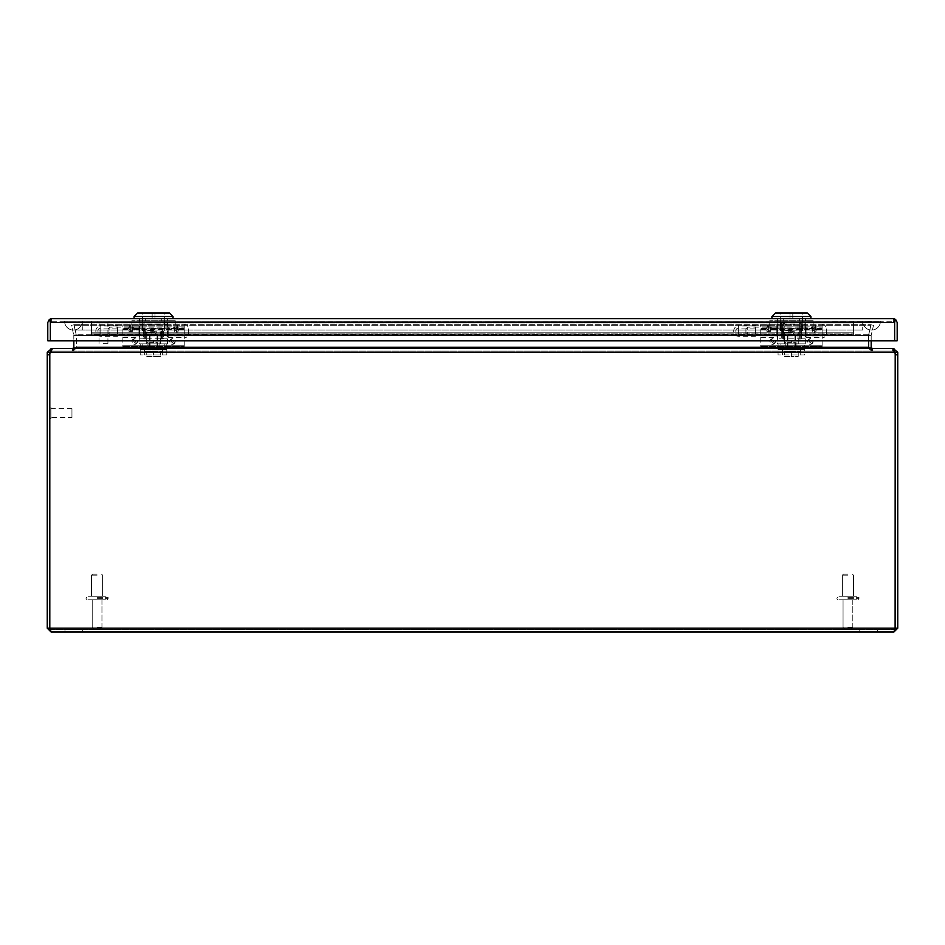 <?xml version="1.0" encoding="UTF-8"?>
<svg xmlns="http://www.w3.org/2000/svg" width="945" height="945" viewBox="0 0 945 945"><rect width="100%" height="100%" fill="white"/><g stroke="black" fill="none" stroke-linecap="round" stroke-linejoin="round"><path stroke-width="0.71" stroke-dasharray="4.72 3.54" d="M91.511 322.564L853.418 322.918L91.511 322.564L91.511 334.27L91.511 321.217L91.511 335.617L91.511 322.564M91.511 333.916L91.511 335.617L91.511 333.916L853.418 334.27L853.418 322.918L853.418 334.27L91.511 334.27L853.418 334.27L91.511 334.27L91.511 322.918L91.511 335.617L853.418 335.617L853.418 322.918L853.418 335.617L91.511 335.617L853.418 335.617L91.511 335.617L91.511 322.918L91.511 335.617L91.511 332.782L853.418 332.782L853.418 333.916L853.418 332.782L853.418 333.916L853.418 332.782L91.511 332.782L91.511 333.916L91.511 332.782L91.511 333.916L853.418 333.916L853.418 332.782L91.511 332.782L853.418 332.782L91.511 332.782L853.418 332.782L853.418 334.27L853.418 321.217L853.418 335.617L853.418 321.217L91.511 321.217L853.418 321.217L853.418 335.617L853.418 333.916L91.511 333.916M91.511 321.217L91.511 322.918L91.511 321.217L853.418 321.217L91.511 321.217M853.418 335.617L91.511 335.617L853.418 335.617M853.418 334.27L91.511 334.27L853.418 334.27M853.418 332.782L91.511 332.782L853.418 332.782M805.364 338.192L801.549 338.192A1.417 1.417 0 0 1 800.202 339.208L800.202 323.084L800.202 339.208L799.364 339.208A1.417 1.417 0 0 1 798.017 338.192L798.017 324.088L784.822 324.088A1.417 1.417 0 0 0 783.476 323.084L783.476 339.208L783.476 323.084L782.637 323.084A1.417 1.417 0 0 0 781.291 324.088L777.475 324.088L777.475 338.192L781.291 338.192L781.291 324.088L781.291 338.192A1.417 1.417 0 0 0 782.637 339.208L782.637 323.084L782.637 339.208L783.476 339.208A1.417 1.417 0 0 0 784.822 338.192L784.822 324.088L784.822 338.192L798.017 338.192L798.017 324.088A1.417 1.417 0 0 1 799.364 323.084L799.364 339.208L799.364 323.084L800.202 323.084A1.417 1.417 0 0 1 801.549 324.088L801.549 338.192L801.549 324.088L805.364 324.088L805.364 338.192L805.364 324.088M805.364 335.392L805.364 326.887L805.364 335.392L777.475 335.392L777.475 326.887L777.475 335.392M805.364 326.887L777.475 326.887M777.475 338.192L777.475 324.088M163.674 331.14L163.674 338.192L163.674 331.14M143.416 331.14L143.416 338.192L143.416 331.14M160.142 331.14L160.142 338.192L160.142 331.14M146.947 331.14L146.947 338.192L146.947 331.14M167.489 331.14L167.489 338.192L167.489 331.14M139.6 331.14L139.6 338.192L139.6 331.14M103.489 343.366L107.919 343.366L103.489 343.366M103.489 322.328L109.029 322.328L103.489 322.328M103.489 321.217L109.029 321.217L103.489 321.217M51.609 321.217L893.356 321.217L51.609 321.217L50.333 322.493L51.609 321.217L50.333 322.493L51.597 321.217L51.609 318.666L51.609 321.217L51.597 318.666L50.333 320.698L51.597 318.666L50.333 320.698L50.333 340.814L50.333 322.493L50.333 340.814L894.631 340.814L50.333 340.814L50.333 319.375L50.333 320.698L51.597 318.666L51.597 321.217L51.609 318.666L50.333 319.375L50.333 320.698L49.388 319.375L47.782 322.493L47.782 340.814L894.631 340.814L894.631 322.493L893.356 321.217L894.631 322.493L893.356 321.217L894.631 322.493L894.631 340.814L894.631 320.698L894.631 322.493L893.368 318.666L894.631 320.698L893.368 318.666L894.631 320.698L894.631 319.375L894.631 340.814L897.183 340.814L897.183 322.493L895.576 319.375L894.631 320.698L894.631 319.375L893.368 318.666L893.368 321.217L893.356 318.666L893.356 321.217L893.368 318.666L51.609 318.666L51.609 321.217M799.588 321.217L783.216 321.217L799.588 321.217L799.588 318.666L799.588 321.217M777.381 321.217L783.216 321.217L777.381 321.217L777.381 318.666L805.423 318.666L777.381 318.666L777.392 321.146L805.423 321.146L777.392 321.146L777.392 318.666L783.216 318.666L783.216 321.146L783.216 318.666L777.392 318.666L777.381 321.217M161.749 321.217L145.376 321.217L161.749 321.217L161.749 318.666L161.749 321.217M139.541 321.217L145.376 321.217L139.541 321.217L139.541 318.666L167.584 318.666L139.541 318.666L139.541 321.146L167.572 321.146L139.541 321.146L139.541 318.666L145.376 318.666L145.376 321.146L145.376 318.666L139.541 318.666L139.541 321.217M805.423 321.217L805.423 318.666L805.423 321.146L805.423 318.666L783.216 318.666L799.588 318.666L799.588 321.146L799.588 318.666L805.423 318.666L805.423 321.217M783.216 321.217L783.216 318.666L783.216 321.217M167.584 321.217L167.584 318.666L167.572 321.146L167.572 318.666L145.376 318.666L161.749 318.666L161.749 321.146L161.749 318.666L167.572 318.666L167.584 321.217M145.376 321.217L145.376 318.666L145.376 321.217M893.368 318.666L893.356 321.217L893.356 318.666L895.576 319.375M51.609 318.666L49.388 319.375M791.402 320.686L805.01 320.686L791.402 320.686M791.402 328.305L805.01 328.305L791.402 328.305M780.558 320.686L813.09 320.686L769.714 320.686L780.558 320.686L780.558 328.305L813.09 328.305L769.714 328.305L780.558 328.305L780.558 320.686M813.09 320.686L813.09 328.305M802.246 328.305L802.246 320.686L802.246 328.305M769.714 328.305L769.714 320.686M791.402 330.183L802.482 330.183L791.402 330.183M791.402 318.311L789.985 318.311L789.985 312.996L780.334 312.996L789.985 312.996L789.985 318.311L792.82 318.311L792.82 312.996L802.482 312.996L792.82 312.996L792.82 318.311L791.402 318.311M791.402 332.309L782.543 332.309L791.402 332.309M787.35 342.586L791.402 342.586L787.35 342.586L787.35 347.902L785.874 347.902L785.874 342.586L784.551 342.586L785.874 342.586L785.874 347.902L787.35 347.902L787.35 342.586L795.454 342.586L795.454 347.902L796.93 347.902L796.93 342.586L798.265 342.586L796.93 342.586L796.93 347.902L795.454 347.902L795.454 342.586L787.35 342.586M791.402 334.613L787.917 334.613L791.402 334.613M791.402 347.902L787.917 347.902L791.402 347.902M795.454 347.902L787.35 347.902L795.454 347.902M791.402 335.853L787.22 335.853L791.402 335.853M791.402 349.142L800.71 349.142L791.402 349.142M791.402 351.623L800.71 351.623L784.586 351.623L791.402 351.623L791.402 356.478L798.23 356.478L798.23 351.623L798.23 356.478L791.402 356.478L791.402 351.623M784.586 356.478L791.402 356.478L784.586 356.478L784.586 351.623L784.586 356.478M804.644 343.826L778.066 343.826L780.629 343.826L780.629 349.142L778.066 349.142L778.066 354.989L778.066 349.674L804.644 349.674L804.644 343.826L804.644 354.989L778.066 354.989L804.644 354.989L804.644 349.674L778.066 349.674L778.066 343.826L778.066 349.142L804.632 349.142L802.069 349.142L802.069 343.826L804.632 343.826M780.629 349.142L802.069 349.142M785.768 349.142L796.93 349.142L785.768 349.142L785.768 343.826L796.93 343.826L785.768 343.826L785.768 349.142M802.069 343.826L780.629 343.826M796.93 349.142L796.93 343.826L796.93 349.142M777.499 321.146L791.402 321.146L777.499 321.146L777.499 340.283L791.402 340.283L791.402 343.826L777.499 343.826L777.499 340.283L784.551 340.283L784.551 343.826L777.499 343.826M784.551 343.826L805.317 343.826L791.402 343.826L798.265 343.826L791.402 343.826L791.402 340.283L784.551 340.283L784.551 332.841L800.261 332.841L784.551 332.841M791.402 330.715L780.239 330.715L791.402 330.715M791.402 318.666L771.911 318.666L791.402 318.666M771.911 316.54L810.893 316.54M775.455 312.996L807.349 312.996M791.402 312.996L780.239 312.996L791.402 312.996M791.402 321.146L805.317 321.146L791.402 321.146M791.402 332.841L782.543 332.841L791.402 332.841M745.936 328.907L745.936 333.372L745.936 328.907L747.708 327.135L747.708 335.144L822.126 335.144L822.126 327.135L822.126 335.144M745.936 333.372L747.708 335.144L747.708 327.135L822.126 327.135L822.126 337.448L822.126 324.832L822.126 335.191L760.749 335.191L760.749 335.877L822.126 335.877L822.126 348.504L822.126 345.74L760.749 345.74L760.749 335.877L822.126 335.877L822.126 326.852L822.126 335.428L822.126 327.135L806.061 327.135L806.061 337.448L806.061 324.832L760.749 324.832L760.749 348.504L760.749 345.74L822.126 345.74L822.126 335.191M822.126 337.802L822.126 324.478L822.126 337.802A4.205 4.205 0 0 0 826.273 332.912L826.273 329.368L826.273 332.912M822.126 324.478A4.205 4.205 0 0 1 826.273 329.368M108.061 328.907L108.061 333.372L108.061 328.907L109.833 327.135L109.833 335.144L184.251 335.144L184.251 327.135L184.251 335.144M108.061 333.372L109.833 335.144L109.833 327.135L184.251 327.135L184.251 337.448L184.251 324.832L184.251 335.191L122.874 335.191L122.874 335.877L184.251 335.877L184.251 348.504L184.251 345.74L122.874 345.74L122.874 335.877L184.251 335.877L184.251 326.852L184.251 335.428L184.251 327.135L168.186 327.135L168.186 337.448L168.186 324.832L122.874 324.832L122.874 348.504L122.874 345.74L184.251 345.74L184.251 335.191M184.251 337.802L184.251 324.478L184.251 337.802A4.205 4.205 0 0 0 188.398 332.912L188.398 329.368L188.398 332.912M184.251 324.478A4.205 4.205 0 0 1 188.398 329.368M82.688 629.453L82.688 632.004L64.969 632.004L82.688 632.004L64.969 632.004L82.688 632.004L82.688 629.453L64.969 629.453L64.969 632.004L64.969 629.453L82.688 629.453M877.48 629.453L877.48 632.004L859.761 632.004L877.48 632.004L859.761 632.004L877.48 632.004L877.48 629.453L859.761 629.453L859.761 632.004L859.761 629.453L877.48 629.453M893.923 349.048L893.923 351.056L893.923 348.504L897.75 352.331L895.198 352.331L893.923 351.056L895.198 352.331L895.198 628.177L893.923 629.453L51.077 629.453L893.923 629.453L895.198 628.177L893.923 629.453L893.923 632.004L51.077 632.004L49.801 628.177L51.077 629.453L49.801 628.177L49.801 354.788A8.859 8.859 0 0 1 50.156 352.331A8.859 8.859 0 0 0 49.801 354.788L49.801 352.331L51.077 351.056L49.801 352.331L47.25 352.331L51.077 348.504L51.077 351.056L51.077 349.048M51.077 632.004L51.077 629.453L49.801 628.177L47.25 628.177L51.077 632.004L51.077 629.453L49.801 628.177L895.198 628.177L893.923 629.453L893.923 632.004L897.75 628.177L897.75 354.788L895.198 354.788A8.859 8.859 0 0 0 894.844 352.331A8.859 8.859 0 0 1 895.198 354.788L895.198 628.177L893.923 632.004M49.801 628.177L895.198 628.177L895.198 354.788A8.859 8.859 0 0 0 894.844 352.331L893.131 351.056L894.844 352.331L893.131 348.504L893.131 351.056L51.869 351.056L893.131 351.056L893.131 348.504L51.869 348.504L50.156 352.331A8.859 8.859 0 0 0 49.801 354.788L49.801 628.177L897.75 628.177M894.844 352.331L50.156 352.331L51.869 351.056L50.156 352.331L894.844 352.331L50.156 352.331L50.286 351.564M897.75 352.331L897.75 354.788M47.25 628.177L47.25 352.331M51.869 351.056L51.869 348.504L51.869 351.056M892.6 351.056L52.4 351.056L892.6 351.056L892.6 348.504L892.6 351.056M872.873 351.056L893.344 351.056L872.873 351.056L872.873 348.504L872.873 351.056M893.923 348.504L893.344 351.056L893.344 348.504L872.873 348.504M51.656 351.056L72.552 351.056L51.656 351.056L51.656 348.54L51.656 351.056M52.4 348.504L72.859 348.504L72.859 351.056L72.859 348.504L52.4 348.504L52.4 351.056L52.4 348.504M872.14 351.056L872.14 348.504L872.14 351.056M73.367 348.504L73.367 351.056L72.859 348.504L76.391 347.63L73.367 351.056L76.391 347.63A3.827 3.827 0 0 1 76.179 348.445L72.552 351.056L76.179 348.445A3.827 3.827 0 0 0 76.38 347.228L76.391 335.522A3.827 3.827 0 0 0 76.38 335.44A3.827 3.827 0 0 1 76.38 335.546L73.993 324.749L76.391 335.522L868.609 335.546L868.62 347.228A3.827 3.827 0 0 0 868.821 348.445A3.827 3.827 0 0 1 868.644 347.654L872.14 348.504L73.367 348.504L871.633 348.504L871.633 351.056L868.609 348.445L868.609 347.228L868.609 348.445L871.633 351.056L871.633 348.504M872.448 348.504L872.448 351.056L872.448 348.504L871.243 347.63L868.821 348.445L872.448 351.056L868.821 348.445L869.743 348.138M72.127 348.504L72.127 351.056L72.127 348.504L51.077 348.504M868.609 347.63L868.609 335.546L868.609 347.228L76.391 347.63M868.62 340.814L868.609 347.228L76.391 347.228L76.391 335.546L868.609 335.546A3.827 3.827 0 0 1 868.62 335.44L868.715 334.684L868.62 335.44A3.827 3.827 0 0 0 868.62 335.546L76.391 335.546L868.609 335.546L868.609 340.814M72.552 351.056L72.552 348.504L72.552 351.056M75.257 348.138L73.757 347.63L72.552 348.504M73.757 347.63A1.276 1.276 0 0 0 73.828 347.228L73.828 335.546L76.38 335.44L76.285 334.684L76.38 335.44L73.828 335.51A1.276 1.276 0 0 1 73.828 335.546A1.276 1.276 0 0 0 73.828 335.51L76.285 334.684L73.993 324.749L871.006 324.749L73.993 324.749L76.285 334.684L73.793 335.262L73.828 340.814M871.172 340.814L871.207 335.262L868.715 334.684L871.006 324.749L868.656 334.684L871.006 324.749L868.715 334.684L871.172 335.51A1.276 1.276 0 0 0 871.172 335.546L868.62 335.44L871.172 335.51A1.276 1.276 0 0 1 871.172 335.51L871.172 347.228A1.276 1.276 0 0 0 871.243 347.63M868.656 334.684L76.344 334.684L868.656 334.684M73.993 325.328L871.006 325.328L73.993 325.328L76.344 335.262L73.993 325.328M871.006 324.749L868.656 335.262L871.006 324.749L873.499 325.328L871.006 324.749M873.499 325.328L871.207 335.262L873.499 325.328M71.501 325.328L73.993 324.749L71.501 325.328L73.793 335.262L71.501 325.328M772.608 340.743A0.78 0.78 0 0 0 771.829 341.523A0.78 0.78 0 0 0 772.608 342.303A0.78 0.78 0 0 0 773.388 341.523A0.78 0.78 0 0 0 772.608 340.743M772.608 338.818C769.112 340.625 769.112 342.421 772.608 344.228C776.105 342.421 776.105 340.625 772.608 338.818M810.267 340.743A0.78 0.78 0 0 0 809.487 341.523A0.78 0.78 0 0 0 810.267 342.303A0.78 0.78 0 0 0 811.046 341.523A0.78 0.78 0 0 0 810.267 340.743M810.267 338.818C806.77 340.625 806.77 342.421 810.267 344.228C813.763 342.421 813.763 340.625 810.267 338.818M791.437 331.329A0.78 0.756 0 0 0 790.658 332.085A0.78 0.756 0 0 0 791.437 332.841A0.78 0.756 0 0 0 792.217 332.085A0.78 0.756 0 0 0 791.437 331.329M791.437 329.77C787.941 331.53 787.941 333.278 791.437 335.038C794.934 333.29 794.934 331.53 791.437 329.77M816.858 326.852L771.427 326.852L770.541 331.411L766.903 331.411L766.017 326.852L760.749 326.852L822.126 326.852L816.858 326.852L815.972 331.411L814.153 332.888L812.334 331.411L811.448 326.852M791.437 334.684A2.8 2.729 0 0 0 794.237 331.955A2.8 2.729 0 0 0 791.437 329.226A2.8 2.729 0 0 0 788.638 331.955A2.8 2.729 0 0 0 791.437 334.684M772.608 344.323A2.8 2.8 0 0 0 775.408 341.523A2.8 2.8 0 0 0 772.608 338.723A2.8 2.8 0 0 0 769.809 341.523A2.8 2.8 0 0 0 772.608 344.323M810.267 344.323A2.8 2.8 0 0 0 813.066 341.523A2.8 2.8 0 0 0 810.267 338.723A2.8 2.8 0 0 0 807.467 341.523A2.8 2.8 0 0 0 810.267 344.323M815.5 324.832L815.5 328.954L814.153 331.742L812.806 328.954L812.806 324.832M760.749 335.191L760.749 324.832L776.825 324.832L776.825 337.448L776.825 327.135L760.749 327.135M760.749 346.484L822.126 346.484L760.749 346.484M766.903 331.411L766.903 326.852L771.427 326.852M766.903 326.852L766.017 326.852M822.126 328.423L806.061 328.423L806.061 335.428L806.061 324.832L776.825 324.832L776.825 335.428L776.825 328.423L760.749 328.423M760.749 328.954L767.375 328.954L767.375 324.832M767.375 328.954L768.557 331.612L770.069 328.954L812.806 328.954M760.749 348.504L822.126 348.504L760.749 348.504M806.061 328.423L806.061 327.135M776.825 328.423L776.825 327.135M770.069 324.832L770.069 328.954M134.733 340.743A0.78 0.78 0 0 0 133.954 341.523A0.78 0.78 0 0 0 134.733 342.303A0.78 0.78 0 0 0 135.513 341.523A0.78 0.78 0 0 0 134.733 340.743M134.733 338.818C131.237 340.625 131.237 342.421 134.733 344.228C138.23 342.421 138.23 340.625 134.733 338.818M172.392 340.743A0.78 0.78 0 0 0 171.612 341.523A0.78 0.78 0 0 0 172.392 342.303A0.78 0.78 0 0 0 173.171 341.523A0.78 0.78 0 0 0 172.392 340.743M172.392 338.818C168.895 340.625 168.895 342.421 172.392 344.228C175.888 342.421 175.888 340.625 172.392 338.818M153.562 331.329A0.78 0.756 0 0 0 152.783 332.085A0.78 0.756 0 0 0 153.562 332.841A0.78 0.756 0 0 0 154.342 332.085A0.78 0.756 0 0 0 153.562 331.329M153.562 329.77C150.066 331.53 150.066 333.278 153.562 335.038C157.059 333.29 157.059 331.53 153.562 329.77M178.983 326.852L133.552 326.852L132.666 331.411L129.028 331.411L128.142 326.852L122.874 326.852L184.251 326.852L178.983 326.852L178.097 331.411L176.278 332.888L174.459 331.411L173.573 326.852M153.562 334.684A2.8 2.729 0 0 0 156.362 331.955A2.8 2.729 0 0 0 153.562 329.226A2.8 2.729 0 0 0 150.763 331.955A2.8 2.729 0 0 0 153.562 334.684M134.733 344.323A2.8 2.8 0 0 0 137.533 341.523A2.8 2.8 0 0 0 134.733 338.723A2.8 2.8 0 0 0 131.934 341.523A2.8 2.8 0 0 0 134.733 344.323M172.392 344.323A2.8 2.8 0 0 0 175.191 341.523A2.8 2.8 0 0 0 172.392 338.723A2.8 2.8 0 0 0 169.592 341.523A2.8 2.8 0 0 0 172.392 344.323M177.625 324.832L177.625 328.954L176.278 331.742L174.931 328.954L174.931 324.832M122.874 335.191L122.874 324.832L138.95 324.832L138.95 337.448L138.95 327.135L122.874 327.135M122.874 346.484L184.251 346.484L122.874 346.484M129.028 331.411L129.028 326.852L133.552 326.852M129.028 326.852L128.142 326.852M184.251 328.423L168.186 328.423L168.186 335.428L168.186 324.832L138.95 324.832L138.95 335.428L138.95 328.423L122.874 328.423M122.874 328.954L129.5 328.954L129.5 324.832M129.5 328.954L130.682 331.612L132.194 328.954L174.931 328.954M122.874 348.504L184.251 348.504L122.874 348.504M168.186 328.423L168.186 327.135M138.95 328.423L138.95 327.135M132.194 324.832L132.194 328.954M97.075 629.453C93.815 629.453 93.815 629.453 97.075 629.453C93.815 629.453 93.815 629.453 97.075 629.453C100.335 629.453 100.335 629.453 97.075 629.453C100.335 629.453 100.335 629.453 97.075 629.453C93.815 629.453 93.815 629.453 97.075 629.453C93.815 629.453 93.815 629.453 97.075 629.453C100.335 629.453 100.335 629.453 97.075 629.453C100.335 629.453 100.335 629.453 97.075 629.453M97.075 599.791C85.192 599.791 85.192 599.791 97.075 599.791C85.192 599.791 85.192 599.791 97.075 599.791L101.954 599.791L97.075 599.791C108.958 599.791 108.958 599.791 97.075 599.791C108.958 599.791 108.958 599.791 97.075 599.791C85.192 599.791 85.192 599.791 97.075 599.791C85.192 599.791 85.192 599.791 97.075 599.791L101.954 599.791L97.075 599.791C108.958 599.791 108.958 599.791 97.075 599.791C108.958 599.791 108.958 599.791 97.075 599.791M97.075 596.248C85.192 596.248 85.192 596.248 97.075 596.248C85.192 596.248 85.192 596.248 97.075 596.248L102.615 596.248L97.075 596.248C108.958 596.248 108.958 596.248 97.075 596.248C108.958 596.248 108.958 596.248 97.075 596.248L91.535 596.248L97.075 596.248C85.192 596.248 85.192 596.248 97.075 596.248C85.192 596.248 85.192 596.248 97.075 596.248L102.615 596.248L97.075 596.248C108.958 596.248 108.958 596.248 97.075 596.248C108.958 596.248 108.958 596.248 97.075 596.248L91.535 596.248L97.075 596.248M97.075 575.162L91.535 575.162L97.075 575.162M97.075 574.099L92.598 574.099L97.075 574.099M71.95 417.501L71.95 408.642L71.95 417.501L50.912 417.501L50.912 408.642L50.912 417.501M71.95 408.642L50.912 408.642M50.912 407.531L50.912 418.611L50.912 407.531L49.801 407.531L49.801 418.611L49.801 407.531M50.912 418.611L49.801 418.611M153.562 320.686L167.171 320.686L153.562 320.686M153.562 328.305L167.171 328.305L153.562 328.305M142.719 320.686L175.25 320.686L131.875 320.686L142.719 320.686L142.719 328.305L175.25 328.305L131.875 328.305L142.719 328.305L142.719 320.686M175.25 320.686L175.25 328.305M164.406 328.305L164.406 320.686L164.406 328.305M131.875 328.305L131.875 320.686M153.562 330.183L142.482 330.183L153.562 330.183M153.562 318.311L152.145 318.311L152.145 312.996L142.482 312.996L152.145 312.996L152.145 318.311L154.98 318.311L154.98 312.996L164.631 312.996L154.98 312.996L154.98 318.311L153.562 318.311M153.562 332.309L144.703 332.309L153.562 332.309M149.511 342.586L153.562 342.586L149.511 342.586L149.511 347.902L148.034 347.902L148.034 342.586L146.699 342.586L148.034 342.586L148.034 347.902L149.511 347.902L149.511 342.586L157.614 342.586L157.614 347.902L159.091 347.902L159.091 342.586L160.414 342.586L159.091 342.586L159.091 347.902L157.614 347.902L157.614 342.586L149.511 342.586M153.562 334.613L150.078 334.613L153.562 334.613M153.562 347.902L150.078 347.902L153.562 347.902M157.614 347.902L149.511 347.902L157.614 347.902M153.562 335.853L149.381 335.853L153.562 335.853M153.562 349.142L144.254 349.142L153.562 349.142M153.562 351.623L144.254 351.623L162.859 351.623L146.735 351.623L153.562 351.623L153.562 356.478L160.378 356.478L160.378 351.623L160.378 356.478L153.562 356.478L153.562 351.623M146.735 356.478L153.562 356.478L146.735 356.478L146.735 351.623L146.735 356.478M166.792 354.989L140.214 354.989L166.792 354.989L166.792 349.674L140.214 349.674L140.214 343.826L140.214 349.142L166.792 349.142L166.792 354.989M142.789 349.142L140.214 349.142L140.214 354.989L140.214 349.674L166.792 349.674L166.792 343.826L166.792 349.142L164.229 349.142L164.229 343.826L166.792 343.826L140.214 343.826L142.789 343.826L142.789 349.142L164.229 349.142M147.928 349.142L159.091 349.142L147.928 349.142L147.928 343.826L159.091 343.826L147.928 343.826L147.928 349.142M164.229 343.826L142.789 343.826M159.091 349.142L159.091 343.826L159.091 349.142M139.647 321.146L153.562 321.146L139.647 321.146L139.647 340.283L153.562 340.283L153.562 343.826L139.647 343.826L139.647 340.283L146.699 340.283L146.699 343.826L139.647 343.826M146.699 343.826L167.466 343.826L153.562 343.826L160.414 343.826L153.562 343.826L153.562 340.283L146.699 340.283L146.699 332.841L162.422 332.841L146.699 332.841M153.562 330.715L142.4 330.715L153.562 330.715M153.562 318.666L134.072 318.666L153.562 318.666M134.072 316.54L173.053 316.54M137.616 312.996L169.509 312.996M153.562 312.996L142.4 312.996L153.562 312.996M153.562 321.146L167.466 321.146L153.562 321.146M153.562 332.841L144.703 332.841L153.562 332.841M847.925 629.453C844.665 629.453 844.665 629.453 847.925 629.453C844.665 629.453 844.665 629.453 847.925 629.453C851.185 629.453 851.185 629.453 847.925 629.453C851.185 629.453 851.185 629.453 847.925 629.453C844.665 629.453 844.665 629.453 847.925 629.453C844.665 629.453 844.665 629.453 847.925 629.453C851.185 629.453 851.185 629.453 847.925 629.453C851.185 629.453 851.185 629.453 847.925 629.453M847.925 599.791C836.041 599.791 836.041 599.791 847.925 599.791C836.041 599.791 836.041 599.791 847.925 599.791L852.803 599.791L847.925 599.791C859.808 599.791 859.808 599.791 847.925 599.791C859.808 599.791 859.808 599.791 847.925 599.791C836.041 599.791 836.041 599.791 847.925 599.791C836.041 599.791 836.041 599.791 847.925 599.791L852.803 599.791L847.925 599.791C859.808 599.791 859.808 599.791 847.925 599.791C859.808 599.791 859.808 599.791 847.925 599.791M847.925 596.248C836.041 596.248 836.041 596.248 847.925 596.248C836.041 596.248 836.041 596.248 847.925 596.248L853.465 596.248L847.925 596.248C859.808 596.248 859.808 596.248 847.925 596.248C859.808 596.248 859.808 596.248 847.925 596.248L842.385 596.248L847.925 596.248C836.041 596.248 836.041 596.248 847.925 596.248C836.041 596.248 836.041 596.248 847.925 596.248L853.465 596.248L847.925 596.248C859.808 596.248 859.808 596.248 847.925 596.248C859.808 596.248 859.808 596.248 847.925 596.248L842.385 596.248L847.925 596.248M847.925 575.162L842.385 575.162L847.925 575.162M847.925 574.099L843.448 574.099L847.925 574.099M755.433 325.966L738.659 325.966L738.659 336.314L738.659 325.966A4.926 4.926 0 0 0 733.745 331.14A4.926 4.926 0 0 0 738.659 336.314L755.433 336.314L755.433 325.966L755.433 336.314M755.433 334.187L738.659 334.187L738.659 328.092L738.659 334.187A2.8 2.8 0 0 1 735.86 331.388L735.86 331.388A2.8 2.8 0 0 1 738.659 328.092L755.433 328.092L755.433 334.187L755.433 328.092M880.421 321.217A8.859 8.859 0 0 1 871.562 330.077A8.859 8.859 0 0 1 862.702 321.217L880.421 321.217L862.702 321.217A8.859 8.859 0 0 0 871.562 330.077A8.859 8.859 0 0 0 880.421 321.217A8.859 8.859 0 0 1 871.562 330.077A8.859 8.859 0 0 0 880.421 321.217M64.579 321.217A8.859 8.859 0 0 0 73.438 330.077A8.859 8.859 0 0 0 82.298 321.217L64.579 321.217L82.298 321.217A8.859 8.859 0 0 1 73.438 330.077A8.859 8.859 0 0 1 64.579 321.217M82.298 321.217L880.386 321.253L64.614 321.253L880.386 321.288L82.298 321.253L82.298 330.077L82.298 321.253M862.738 321.253L871.562 321.359L862.702 321.253L862.702 330.077L862.702 321.253M117.558 325.966L100.784 325.966L100.784 336.314L100.784 325.966A4.926 4.926 0 0 0 95.87 331.14A4.926 4.926 0 0 0 100.784 336.314L117.558 336.314L117.558 325.966L117.558 336.314M117.558 334.187L100.784 334.187L100.784 328.092L100.784 334.187A2.8 2.8 0 0 1 97.985 331.388L97.985 331.388A2.8 2.8 0 0 1 100.784 328.092L117.558 328.092L117.558 334.187L117.558 328.092M853.418 322.918L91.511 322.918L853.418 322.918M162.327 331.14L162.327 339.208L162.327 331.14M144.762 331.14L144.762 339.208L144.762 331.14M161.489 331.14L161.489 339.208L161.489 331.14M145.601 331.14L145.601 339.208L145.601 331.14M894.631 322.493L50.333 322.493M800.214 349.674L800.214 354.989M782.484 354.989L782.484 349.674M47.25 354.788L49.801 354.788M76.391 347.228L868.609 347.228M76.344 335.262L868.656 335.262L76.344 335.262M812.334 331.411L812.334 326.852M791.437 330.785A0.874 0.85 180 0 1 792.312 331.636A0.874 0.85 180 0 1 791.437 332.475A0.874 0.85 180 0 1 790.563 331.636A0.874 0.85 180 0 1 791.437 330.785M772.608 340.649A0.874 0.874 0 0 1 773.482 341.523A0.874 0.874 0 0 1 772.608 342.397A0.874 0.874 0 0 1 771.734 341.523A0.874 0.874 0 0 1 772.608 340.649M810.267 340.649A0.874 0.874 0 0 1 811.141 341.523A0.874 0.874 0 0 1 810.267 342.397A0.874 0.874 0 0 1 809.393 341.523A0.874 0.874 0 0 1 810.267 340.649M814.318 331.612L814.318 324.832M822.126 335.652L760.749 335.652M771.427 329.403L811.448 329.403M816.858 329.403L822.126 329.403M760.749 329.403L766.017 329.403M815.5 328.954L822.126 328.954M770.541 326.852L770.541 331.411M815.972 326.852L815.972 331.411M768.557 324.832L768.557 331.612M768.887 331.612L768.887 324.832M813.988 324.832L813.988 331.612M174.459 331.411L174.459 326.852M153.562 330.785A0.874 0.85 180 0 1 154.437 331.636A0.874 0.85 180 0 1 153.562 332.475A0.874 0.85 180 0 1 152.688 331.636A0.874 0.85 180 0 1 153.562 330.785M134.733 340.649A0.874 0.874 0 0 1 135.607 341.523A0.874 0.874 0 0 1 134.733 342.397A0.874 0.874 0 0 1 133.859 341.523A0.874 0.874 0 0 1 134.733 340.649M172.392 340.649A0.874 0.874 0 0 1 173.266 341.523A0.874 0.874 0 0 1 172.392 342.397A0.874 0.874 0 0 1 171.517 341.523A0.874 0.874 0 0 1 172.392 340.649M176.443 331.612L176.443 324.832M184.251 335.652L122.874 335.652M133.552 329.403L173.573 329.403M178.983 329.403L184.251 329.403M122.874 329.403L128.142 329.403M177.625 328.954L184.251 328.954M132.666 326.852L132.666 331.411M178.097 326.852L178.097 331.411M130.682 324.832L130.682 331.612M131.012 331.612L131.012 324.832M176.113 324.832L176.113 331.612M97.075 627.326L101.954 627.326L97.075 627.326M97.075 598.728L108.155 598.728L97.075 598.728M97.075 597.311L108.155 597.311L97.075 597.311M162.363 349.674L162.363 354.989M144.644 354.989L144.644 349.674M847.925 627.326L852.803 627.326L847.925 627.326M847.925 598.728L859.005 598.728L847.925 598.728M847.925 597.311L859.005 597.311L847.925 597.311M167.489 338.192L163.674 338.192L162.327 339.208L160.142 338.192L146.947 338.192L145.601 339.208L143.416 338.192L139.6 338.192M139.6 335.392L167.489 335.392M139.6 324.088L143.416 324.088L144.762 323.084L146.947 324.088L160.142 324.088L161.489 323.084L163.674 324.088L167.489 324.088M139.6 326.887L167.489 326.887M107.919 343.366L107.919 322.328M109.029 322.328L109.029 321.217M99.06 343.366L99.06 322.328M97.949 322.328L97.949 321.217M805.01 328.305L805.01 320.686M777.794 328.305L777.794 320.686M780.334 330.183L780.334 312.996M782.543 332.309L782.543 330.183M784.551 342.586L784.551 332.309M794.887 347.902L794.887 334.613M802.482 330.183L802.482 312.996M800.261 332.309L800.261 330.183M798.265 342.586L798.265 332.309M787.917 347.902L787.917 334.613M787.22 335.853L787.22 349.142M782.106 351.623L782.106 349.142M795.584 335.853L795.584 349.142M800.71 351.623L800.71 349.142M798.265 343.826L798.265 332.841M800.261 332.841L800.261 330.715M802.565 330.715L802.565 312.996M805.317 343.826L805.317 321.146M782.543 332.841L782.543 330.715M780.239 330.715L780.239 312.996M826.332 333.597L826.332 328.683L826.332 333.597M188.457 333.597L188.457 328.683L188.457 333.597M760.749 335.428L776.825 335.428M760.749 337.448L776.825 337.448M806.061 337.448L822.126 337.448M806.061 335.428L822.126 335.428M122.874 335.428L138.95 335.428M122.874 337.448L138.95 337.448M168.186 337.448L184.251 337.448M168.186 335.428L184.251 335.428M92.208 627.326L94.335 629.453L92.208 627.326L92.208 599.791L92.208 627.326M86.007 598.728L87.07 599.791L86.007 598.728L87.07 596.248L86.007 598.728M101.954 599.791L101.954 627.326L99.827 629.453L101.954 627.326L101.954 599.791M108.155 597.311L107.092 599.791L108.155 598.728L107.092 596.248L108.155 597.311M102.615 575.162L102.615 596.248L102.615 575.162L101.552 574.099L102.615 575.162M91.535 575.162L91.535 596.248L91.535 575.162L92.598 574.099L91.535 575.162M167.171 328.305L167.171 320.686M139.954 328.305L139.954 320.686M142.482 330.183L142.482 312.996M144.703 332.309L144.703 330.183M146.699 342.586L146.699 332.309M157.047 347.902L157.047 334.613M164.631 330.183L164.631 312.996M162.422 332.309L162.422 330.183M160.414 342.586L160.414 332.309M150.078 347.902L150.078 334.613M149.381 335.853L149.381 349.142M144.254 351.623L144.254 349.142M157.744 335.853L157.744 349.142M162.859 351.623L162.859 349.142M160.414 343.826L160.414 332.841M162.422 332.841L162.422 330.715M164.725 330.715L164.725 312.996M167.466 343.826L167.466 321.146M144.703 332.841L144.703 330.715M142.4 330.715L142.4 312.996M843.046 627.326L845.184 629.453L843.058 627.326L843.058 599.791L843.058 627.326M836.857 598.728L837.92 599.791L836.857 598.728L837.92 596.248L836.857 598.728M852.803 599.791L852.803 627.326L850.677 629.453L852.803 627.326L852.803 599.791M859.005 597.311L857.93 599.791L859.005 598.728L857.942 596.248L859.005 597.311M853.465 575.162L853.465 596.248L853.465 575.162L852.402 574.099L853.465 575.162M842.385 575.162L842.385 596.248L842.385 575.162L843.448 574.099L842.385 575.162M862.702 330.077L73.438 330.077L862.702 330.077"/><path stroke-width="1.42" d="M894.631 322.399L894.631 340.814L897.183 340.814L897.183 322.493L895.576 319.375L894.631 322.493L894.631 319.375L893.356 318.666L895.576 319.375M893.356 318.666L51.597 318.666L50.333 319.375L50.333 340.814L50.333 322.399M50.333 322.493L49.388 319.375L47.782 322.493L47.782 340.814L894.631 340.814L894.631 322.493L50.333 322.493M51.597 318.666L49.388 319.375M791.402 316.54L771.911 316.54L775.455 312.996L807.349 312.996L810.893 316.54L791.402 316.54M51.077 349.048L47.25 352.331L49.801 352.331L49.801 628.177L51.077 632.004L893.923 632.004L895.198 628.177L895.198 352.331L893.923 351.056M895.116 628.543L895.198 354.788L897.75 354.788L897.75 352.331L895.198 352.331M51.077 632.004L47.25 628.177L47.25 354.788L49.801 354.788A8.859 8.859 0 0 1 50.156 352.331L51.869 348.504L893.131 348.504L894.844 352.331A8.859 8.859 0 0 1 895.198 354.788L895.198 628.177L897.75 628.177L893.923 632.004M897.75 628.177L897.75 354.788M895.198 628.177L49.801 628.177L49.801 354.788M49.801 628.177L47.25 628.177M47.25 352.331L47.25 354.788M49.801 352.331L51.077 351.056M50.156 352.331L894.844 352.331L894.714 351.564M897.75 352.331L893.923 349.048M893.923 348.504L872.873 348.504M868.644 347.654A3.827 3.827 0 0 1 868.62 347.228L868.62 340.814L868.609 347.63L871.633 348.504M72.127 348.504L51.077 348.504M76.391 347.63L76.38 347.228A3.827 3.827 0 0 1 76.356 347.654L73.367 348.504M869.743 348.138L871.243 347.63L872.448 348.504M72.552 348.504L73.757 347.63L75.257 348.138M73.828 340.814L73.828 347.228A1.276 1.276 0 0 1 73.757 347.63M871.243 347.63A1.276 1.276 0 0 1 871.172 347.228L871.172 340.814M153.562 316.54L134.072 316.54L137.616 312.996L169.509 312.996L173.053 316.54L153.562 316.54M76.391 347.228L868.609 347.228M771.911 318.666L771.911 316.54M810.893 318.666L810.893 316.54M134.072 318.666L134.072 316.54M173.053 318.666L173.053 316.54"/></g></svg>
